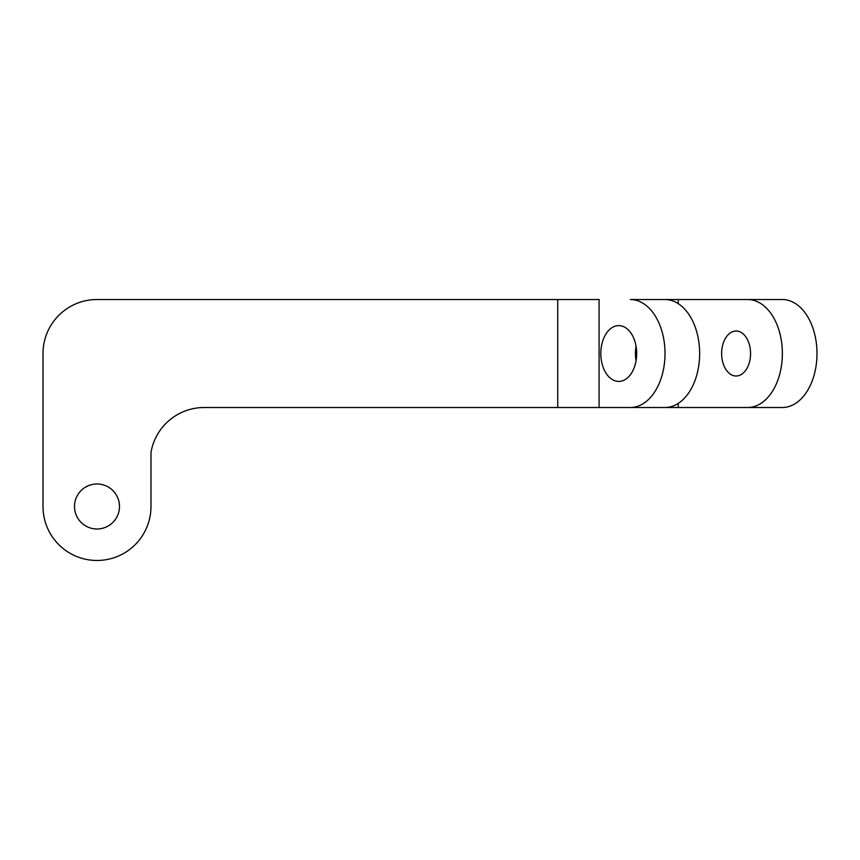<?xml version="1.0" encoding="UTF-8"?>
<svg xmlns="http://www.w3.org/2000/svg" width="860" height="860" viewBox="0 0 860 860"><rect width="100%" height="100%" fill="white"/><g stroke="black" fill="none" stroke-linecap="round" stroke-linejoin="round"><path stroke-width="1.29" d="M74.497 506.486A22.5 22.5 0 0 0 96.986 528.986A22.5 22.5 0 0 0 119.486 506.486A22.5 22.5 0 0 0 96.986 483.987A22.5 22.5 0 0 0 74.497 506.486M721.637 353.514A22.5 14.459 -90 0 0 736.096 376.013A22.5 14.459 -90 0 0 750.554 353.514A22.5 14.459 -90 0 0 736.096 331.014A22.5 14.459 -90 0 0 721.637 353.514M600.817 353.514A27.896 17.931 -90 0 0 618.749 381.41A27.896 17.931 -90 0 0 636.679 353.514A27.896 17.931 -90 0 0 618.749 325.617A27.896 17.931 -90 0 0 600.817 353.514M636.056 360.748A27.896 17.931 90 0 1 635.443 353.514A27.896 17.931 90 0 1 636.056 346.268M747.663 407.5A53.986 34.701 -90 0 0 782.363 353.514A53.986 34.701 -90 0 0 747.663 299.527L782.299 299.527A53.986 34.701 90 0 1 817 353.514A53.986 34.701 90 0 1 782.299 407.5L557.731 407.5L557.731 299.527L96.986 299.527A53.986 53.986 0 0 0 43 353.514L43 506.486A53.986 53.986 0 0 0 96.986 560.473A53.986 53.986 0 0 0 150.984 506.486L150.984 452.5A53.986 53.986 0 0 1 204.218 407.5L557.731 407.5M630.316 407.5A53.986 34.701 -90 0 0 665.016 353.514A53.986 34.701 -90 0 0 630.316 299.527L664.941 299.527A53.986 34.701 90 0 1 699.653 353.514A53.986 34.701 90 0 1 664.941 407.5L599.087 407.5L599.087 299.527L557.731 299.527M43 407.5L43 506.486M150.984 506.486L150.984 452.5M630.316 299.527L747.663 299.527M678.25 407.5L678.25 403.372M678.25 303.655L678.25 299.527"/></g></svg>
